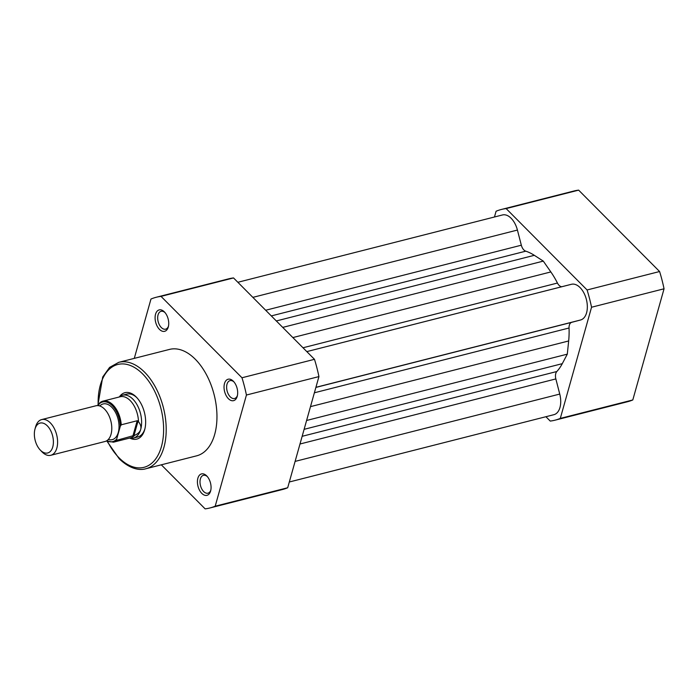 <?xml version="1.0" encoding="UTF-8"?>
<svg xmlns="http://www.w3.org/2000/svg" width="699" height="699" viewBox="0 0 699 699"><rect width="100%" height="100%" fill="white"/><g stroke="black" fill="none" stroke-linecap="round" stroke-linejoin="round"><path stroke-width="1.05" d="M50.765 455.294L104.964 441.506A18.427 10.756 -104.3 0 0 111.027 434.315A18.427 10.756 -104.3 0 0 108.293 414.315A18.427 10.756 -104.3 0 0 95.877 405.787L41.687 419.575A18.427 10.756 75.7 0 1 54.094 428.103A18.427 10.756 75.7 0 1 56.837 448.103A18.427 10.756 75.7 0 1 50.765 455.294A18.427 10.756 75.7 0 1 41.888 451.755L40.245 450.025A15.43 9.008 -104.3 0 0 52.757 446.967A15.43 9.008 -104.3 0 0 47.305 425.831A15.43 9.008 -104.3 0 0 34.985 429.099A15.43 9.008 -104.3 0 0 34.95 429.23A15.43 9.008 -104.3 0 0 40.245 450.025M35.535 427.08A18.427 10.756 75.7 0 1 35.579 426.923A18.427 10.756 75.7 0 1 35.623 426.766A18.427 10.756 75.7 0 1 41.687 419.575M108.31 439.47A18.427 10.756 -104.3 0 0 118.28 432.471A18.427 10.756 -104.3 0 0 113.963 409.885A18.427 10.756 -104.3 0 0 99.791 405.979M106.781 440.728A20.454 11.935 -104.3 0 0 116.698 439.059L116.899 440.274L134.697 435.276C137.974 433.834 139.983 431.886 140.7 429.439A22.115 12.905 -104.3 0 0 137.415 405.437A22.115 12.905 -104.3 0 0 122.526 395.206A22.115 12.905 -104.3 0 0 120.062 396.324L118.97 397.058M98.341 405.647L99.608 403.035A21.188 12.372 75.7 0 1 103.033 401.121A21.188 12.372 75.7 0 1 121.25 424.8L120.289 426.303A20.454 11.935 -104.3 0 0 112.216 405.63A20.454 11.935 -104.3 0 0 98.646 404.546M116.698 439.059L120.289 426.303M132.845 436.211L137.196 420.737L121.25 424.8M133.902 435.809L138.096 420.912L137.196 420.737M129.42 438.133L130.73 438.264A22.115 12.905 -104.3 0 0 133.422 438.063A22.115 12.905 -104.3 0 0 140.7 429.439C141.364 426.975 140.63 424.398 138.507 421.724L138.096 420.912M138.507 421.724A21.188 12.372 -104.3 0 0 120.219 396.744L103.033 401.121L99.608 403.035M116.899 440.274A21.188 12.372 75.7 0 1 113.474 442.187L130.669 437.819A21.188 12.372 -104.3 0 0 134.697 435.276M545.91 416.718L550.244 421.069A108.721 63.452 -104.3 0 0 554.997 420.186A108.721 63.452 -104.3 0 0 560.301 418.404L591.546 307.237A108.721 63.452 -104.3 0 0 587.09 289.971L506.137 208.582A108.721 63.452 -104.3 0 0 501.384 209.464A108.721 63.452 -104.3 0 0 496.08 211.247L494.464 217.005M560.301 418.404L632.805 399.959A108.721 63.452 75.7 0 1 627.492 401.742L554.997 420.186M587.09 289.971L659.594 271.527A108.721 63.452 75.7 0 1 664.05 288.792L632.805 399.959M664.05 288.792L591.546 307.237M501.384 209.464L573.888 191.019A108.721 63.452 75.7 0 1 578.641 190.137L659.594 271.527M578.641 190.137L506.137 208.582M571.433 284.292L306.809 351.606L571.363 284.301A18.427 10.756 75.7 0 1 571.433 284.292A18.427 10.756 75.7 0 1 580.065 287.577A18.427 10.756 75.7 0 1 587.335 306.424A18.427 10.756 75.7 0 1 580.581 319.985L571.747 322.326A7.374 4.299 -104.3 0 0 569.047 328.006A66.335 38.716 75.7 0 1 568.663 340.963L567.3 354.157L306.599 420.475M561.821 286.73A7.374 4.299 75.7 0 1 557.444 283.043A66.335 38.716 75.7 0 0 550.847 271.937L543.289 261.111L534.316 255.318A66.335 38.716 75.7 0 0 525.762 251.177A7.374 4.299 -104.3 0 1 521.332 245.209L517.417 230.058A18.427 10.756 -104.3 0 0 511.118 218.254A18.427 10.756 -104.3 0 0 502.476 214.96L237.861 282.282M543.289 261.111L282.728 327.394M289.307 481.995L553.896 414.69A18.427 10.756 -104.3 0 0 559.75 394.07L555.845 378.919A7.374 4.299 75.7 0 1 556.823 371.519A66.335 38.716 75.7 0 0 562.284 363.663L567.3 354.157M159.451 329.351A11.053 6.457 75.7 0 1 155.545 314.218A11.053 6.457 75.7 0 1 164.37 311.876A11.053 6.457 75.7 0 1 164.51 312.025A11.053 6.457 75.7 0 1 168.302 326.922A11.053 6.457 75.7 0 1 159.451 329.351M165.034 312.61A9.209 5.374 -104.3 0 0 161.085 311.317A9.209 5.374 -104.3 0 0 157.677 318.08A9.209 5.374 -104.3 0 0 161.312 327.525A9.209 5.374 -104.3 0 0 165.628 329.177A9.209 5.374 -104.3 0 0 168.476 326.153M201.784 493.363A11.053 6.457 75.7 0 1 197.878 478.221A11.053 6.457 75.7 0 1 206.703 475.888A11.053 6.457 75.7 0 1 206.843 476.028A11.053 6.457 75.7 0 1 210.635 490.934A11.053 6.457 75.7 0 1 201.784 493.363M207.367 476.622A9.209 5.374 -104.3 0 0 203.426 475.329A9.209 5.374 -104.3 0 0 200.01 482.092A9.209 5.374 -104.3 0 0 203.645 491.537A9.209 5.374 -104.3 0 0 207.961 493.188A9.209 5.374 -104.3 0 0 210.81 490.165M228.398 398.683A11.053 6.457 75.7 0 1 224.493 383.541A11.053 6.457 75.7 0 1 233.317 381.2A11.053 6.457 75.7 0 1 233.457 381.348A11.053 6.457 75.7 0 1 237.249 396.246A11.053 6.457 75.7 0 1 228.398 398.683M233.982 381.934A9.209 5.374 -104.3 0 0 230.032 380.64A9.209 5.374 -104.3 0 0 226.625 387.403A9.209 5.374 -104.3 0 0 230.259 396.857A9.209 5.374 -104.3 0 0 234.576 398.5A9.209 5.374 -104.3 0 0 237.424 395.485M119.52 396.691A23.958 13.98 75.7 0 1 136.2 396.962A23.958 13.98 75.7 0 1 136.506 397.285A23.958 13.98 75.7 0 1 144.719 429.562A23.958 13.98 75.7 0 1 130.084 438.203M137.021 397.836A22.115 12.905 -104.3 0 0 126.877 394.105L122.526 395.206M145.864 468.749L196.611 455.835A54.915 32.049 -104.3 0 0 216.952 415.529A54.915 32.049 -104.3 0 0 195.274 359.207A54.915 32.049 -104.3 0 0 169.542 349.404L118.786 362.318A54.915 32.049 75.7 0 1 144.527 372.121A54.915 32.049 75.7 0 1 166.196 428.443A54.915 32.049 75.7 0 1 145.864 468.749C140.429 470.444 130.582 469.745 119.223 458.78L106.991 441.226M161.32 464.818L205.13 508.863A108.721 63.452 -104.3 0 0 209.883 507.981A108.721 63.452 -104.3 0 0 215.187 506.198L246.432 395.031A108.721 63.452 -104.3 0 0 241.976 377.766L161.023 296.376A108.721 63.452 -104.3 0 0 156.27 297.258A108.721 63.452 -104.3 0 0 150.967 299.041L134.287 358.369M156.27 297.258L228.774 278.814A108.721 63.452 75.7 0 1 233.527 277.931L314.48 359.321A108.721 63.452 75.7 0 1 318.936 376.586L287.691 487.753A108.721 63.452 75.7 0 1 282.387 489.536L209.883 507.981M233.527 277.931L161.023 296.376M241.976 377.766L314.48 359.321M318.936 376.586L246.432 395.031M215.187 506.198L287.691 487.753M133.422 438.063L137.773 436.962A22.115 12.905 -104.3 0 0 144.903 428.828M580.581 319.985L315.922 387.316M517.417 230.058L252.863 297.363M521.332 245.209L265.672 310.251M525.762 251.177L271.308 315.913M534.316 255.318L276.315 320.955M550.847 271.937L292.846 337.573M557.444 283.043L302.99 347.77M571.747 322.326L315.896 387.421M569.047 328.006L314.384 392.786M568.663 340.963L310.487 406.635M562.284 363.663L304.109 429.335M556.823 371.519L302.151 436.307M555.845 378.919L299.985 444.005M559.75 394.07L295.1 461.401M107.559 441.506A53.072 30.974 -104.3 0 0 119.083 457.854A53.072 30.974 -104.3 0 0 161.425 446.617A53.072 30.974 -104.3 0 0 142.666 373.948A53.072 30.974 -104.3 0 0 98.201 405.63M120.123 458.937A54.915 32.049 75.7 0 1 118.9 457.662M106.449 440.92L113.474 442.187M34.95 429.23L35.579 426.923M118.786 362.318L109.586 367.403L102.718 377.006L97.816 405.603"/></g></svg>
